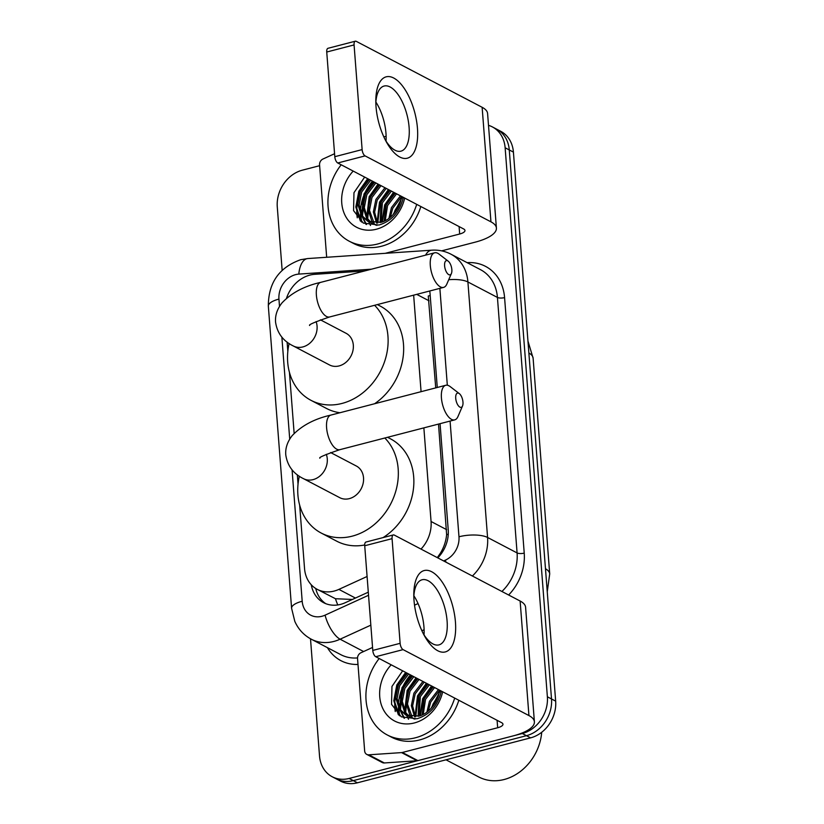 <?xml version="1.0" encoding="UTF-8"?>
<svg xmlns="http://www.w3.org/2000/svg" width="824" height="824" viewBox="0 0 824 824"><rect width="100%" height="100%" fill="white"/><g stroke="black" fill="none" stroke-linecap="round" stroke-linejoin="round"><path stroke-width="1.24" d="M364.661 270.952L314.634 274.33A31.528 26.203 -62.3 0 0 309.855 275.113A31.528 26.203 -62.3 0 0 286.515 298.237M299.658 505.112L304.54 568.539A31.528 26.203 -62.3 0 0 317.25 589.366L335.471 598.729L352.332 599.45M435.731 387.877L428.264 296.012A31.528 10.558 175.6 0 1 430.2 295.579M437.307 557.632L440.366 553.234C443.899 547.435 445.99 541.234 446.629 534.632L438.512 424.072M421.002 549.083A31.528 26.203 -62.3 0 0 431.065 521.499L423.866 427.872M421.074 391.678L413.648 295.157M317.25 589.366A31.528 26.203 -62.3 0 0 338.88 589.387L367.092 576.481M287.113 342.073L287.834 351.385M289.451 372.397L294.147 433.414M297.33 474.789L298.041 484.1M488.508 125.351A31.528 26.203 117.7 0 1 492.422 126.937A31.528 26.203 117.7 0 1 505.133 147.774L547.373 696.795A31.528 26.203 117.7 0 1 522.313 733.514L349.139 778.453L353.29 780.627A31.528 26.203 117.7 0 1 336.367 778.938A31.528 26.203 117.7 0 0 353.29 780.627L526.454 735.688L353.29 780.627L357.431 782.8A31.528 26.203 117.7 0 1 340.518 781.101L332.227 776.764A31.528 26.203 117.7 0 1 319.516 755.927L310.504 638.785M547.373 696.795L551.514 698.968A31.528 26.203 117.7 0 1 526.454 735.688A31.528 26.203 117.7 0 0 551.514 698.968L509.273 149.947L551.514 698.968L555.664 701.142A31.528 26.203 117.7 0 1 530.594 737.861L357.431 782.8M492.422 126.937L496.563 129.111A31.528 26.203 117.7 0 1 509.273 149.947A31.528 26.203 117.7 0 0 496.563 129.111L500.704 131.284A31.528 26.203 117.7 0 1 513.414 152.11L555.664 701.142M395.262 711.545A42.045 34.938 117.7 0 1 395.881 694.694A42.045 34.938 117.7 0 0 395.262 711.545M404.522 675.886A42.045 34.938 117.7 0 1 406.829 673.002A42.045 34.938 117.7 0 0 404.522 675.886M357.266 217.814A42.045 34.938 117.7 0 1 357.894 200.963A42.045 34.938 117.7 0 0 357.266 217.814M366.536 182.155A42.045 34.938 117.7 0 1 368.843 179.282A42.045 34.938 117.7 0 0 366.536 182.155M282.148 270.262L277.276 206.906A31.528 26.203 117.7 0 1 302.336 170.187L319.619 165.696M349.139 778.453A31.528 26.203 117.7 0 1 332.227 776.764M399.805 715.871A42.045 34.938 117.7 0 1 398.909 708.537M398.878 706.662A42.045 34.938 117.7 0 1 399.001 703.809M400.042 696.805A42.045 34.938 117.7 0 1 406.819 680.727M361.818 222.14A42.045 34.938 117.7 0 1 360.912 214.817M360.891 212.932A42.045 34.938 117.7 0 1 361.005 210.079M362.055 203.075A42.045 34.938 117.7 0 1 368.833 186.997M437.266 387.476L430.025 293.354A31.528 26.203 -62.3 0 0 429.747 290.985M437.781 557.879A31.528 26.203 -62.3 0 0 448.225 529.894L440.057 423.67M311.287 584.803A31.528 26.203 -62.3 0 0 323.636 602.694A31.528 26.203 -62.3 0 0 345.256 602.704L368.297 592.178M325.758 603.673A31.528 26.203 117.7 0 1 315.747 588.501M376.022 106.656A42.045 18.674 -104.5 0 1 375.806 100.703A42.045 18.674 -104.5 0 1 395.304 78.97A42.045 18.674 -104.5 0 1 417.459 128.369A42.045 18.674 -104.5 0 1 408.663 157.724A42.045 18.674 -104.5 0 1 386.621 142.377A42.045 18.674 -104.5 0 1 376.022 106.656M385.488 140.276A33.63 14.945 75.5 0 0 400.979 151.153A33.63 14.945 75.5 0 0 409.106 127.287A33.63 14.945 75.5 0 0 384.077 86.046A33.63 14.945 75.5 0 0 375.837 103.082M375.888 102.063A33.63 14.945 -104.5 0 1 385.972 133.292A33.63 14.945 -104.5 0 1 386.034 141.151M326.664 257.273A5.253 4.367 -62.3 0 1 326.664 257.201L319.558 164.872A5.253 4.367 -62.3 0 1 322.946 159.032L334.565 153.717M441.654 250.857L475.211 242.153A42.045 14.07 175.6 0 0 496.409 228.073A42.045 14.07 175.6 0 0 490.95 221.841L365.104 155.891L337.758 162.987L463.603 228.938A10.506 3.523 -4.4 0 1 464.973 230.493A10.506 3.523 -4.4 0 1 459.668 234.016L385.282 253.318M496.409 228.073L487.592 113.527A42.045 14.07 175.6 0 0 482.133 107.295L356.287 41.355A5.253 2.338 75.5 0 0 355.35 41.2A5.253 2.338 75.5 0 0 354.073 44.929L326.737 52.025A5.253 2.338 -104.5 0 1 328.003 48.297L355.35 41.2M337.758 162.987A5.253 2.338 -104.5 0 1 334.791 156.694L362.127 149.597L354.073 44.929M362.127 149.597A5.253 2.338 75.5 0 0 365.104 155.891M334.791 156.694L326.737 52.025M386.126 136.269L383.819 136.866M361.88 204.249A47.298 39.305 117.7 0 1 370.975 184.319M416.707 204.352A52.551 43.672 117.7 0 1 377.454 244.048A52.551 43.672 117.7 0 1 349.263 241.226A52.551 43.672 117.7 0 1 341.188 164.79M420.848 206.525A52.551 43.672 117.7 0 1 381.594 246.222A52.551 43.672 117.7 0 1 353.403 243.389L349.263 241.226M402.442 196.885L393.151 214.539A26.275 21.836 117.7 0 0 401.546 196.411M404.687 198.059A36.781 30.57 117.7 0 1 376.311 229.237A36.781 30.57 117.7 0 1 344.02 212.942A36.781 30.57 117.7 0 1 353.197 171.083M364.661 177.088L353.97 192.703L353.558 210.625L363.322 223.088L378.896 225.045C391.328 221.306 399.403 212.396 403.111 198.296M370.687 180.24L361.664 192.002L359.13 204.918L362.694 216.238L368.318 221.522M369.389 179.57L360.366 191.322L357.832 204.239L361.406 215.558L367.659 221.203L381.224 222.336C385.57 221.1 389.546 218.504 393.151 214.539M375.868 182.959L366.834 194.722L364.301 207.627L367.875 218.957L371.088 222.532M374.57 182.279L365.547 194.042L363.013 206.948L366.577 218.278L370.367 222.326M370.965 222.768L376.97 225.426M381.038 185.668L372.015 197.43L369.482 210.347L374.106 223.067M379.751 184.988L370.718 196.751L368.184 209.667L371.758 220.987L373.324 222.985M373.859 223.541L375.548 225.045M386.219 188.387L377.196 200.15L374.642 212.139L377.402 223.057M384.932 187.707L375.899 199.47L373.354 211.964L376.547 223.108M391.4 191.096L382.377 202.858L381.059 222.377M390.102 190.416L381.079 202.179L380.111 222.614M396.581 193.815L387.558 205.578L385.22 220.75M395.283 193.135L386.26 204.898L384.118 221.275M401.515 196.72L392.729 208.287L390.318 217.33M400.464 195.844L391.441 207.607L388.897 218.463M398.857 206.124L396.859 209.79M400.68 201.118L395.057 210.285L393.687 213.972M393.573 192.239L384.695 204.857L381.821 222.15M388.392 189.52L379.514 202.148L377.104 222.511M378.031 184.092L369.162 196.72L366.752 217.083M372.85 181.383L363.981 194L361.571 214.364M362.117 216.537L365.959 224.334M367.679 178.664L358.801 191.292L355.813 207.04L360.356 221.017M400.103 203.003L394.964 212.448M394.212 192.579L385.344 205.197L382.418 221.955M389.041 189.86L380.163 202.488L377.794 223.016M378.679 184.432L369.801 197.06L367.689 218.679M368.153 220.276L368.647 221.677M368.668 221.728L370.522 225.508M373.499 181.723L364.63 194.34L362.508 215.96M362.972 217.557L366.505 224.53M368.318 179.004L359.449 191.632L356.462 207.38L361.283 221.759A42.045 34.938 117.7 0 1 360.376 213.88M444.599 265.833A7.354 3.265 75.5 0 0 447.535 273.63A7.354 3.265 75.5 0 0 451.398 273.506A7.354 3.265 75.5 0 0 451.851 269.633A7.354 3.265 75.5 0 0 448.184 261.136A7.354 3.265 75.5 0 0 444.599 265.833M451.398 273.506L446.814 284.126A17.871 7.941 -104.5 0 1 443.6 287.391A17.871 7.941 -104.5 0 1 430.303 265.483A17.871 7.941 -104.5 0 1 434.619 252.803A17.871 7.941 -104.5 0 1 439.017 254.091L448.184 261.136M309.68 325.48C308.248 324.821 314.912 321.978 329.672 316.952A17.871 7.941 75.5 0 1 316.375 295.043A17.871 7.941 75.5 0 1 320.691 282.364C304.324 286.041 291.397 292.911 281.932 302.964C277.142 309.124 275.02 315.52 275.566 322.153C277.173 333.04 283.075 340.971 293.272 345.956L329.528 364.96A17.871 14.853 -62.3 0 0 339.117 365.918A17.871 14.853 -62.3 0 0 352.929 350.643A17.871 14.853 -62.3 0 0 346.111 333.308L320.402 319.825M374.601 305.292A57.804 48.039 117.7 0 1 384.746 361.128A57.804 48.039 117.7 0 1 342.001 403.441A57.804 48.039 117.7 0 1 310.988 400.33A57.804 48.039 117.7 0 1 289.121 343.505M339.962 412.731A57.804 48.039 117.7 0 1 326.531 408.477L310.988 400.33M377.351 304.581L380.194 306.065A57.804 48.039 117.7 0 1 403.564 352.332A57.804 48.039 117.7 0 1 374.601 403.739M455.724 398.311A7.354 3.265 75.5 0 0 458.659 406.108A7.354 3.265 75.5 0 0 462.522 405.985A7.354 3.265 75.5 0 0 462.975 402.102A7.354 3.265 75.5 0 0 459.308 393.614A7.354 3.265 75.5 0 0 455.724 398.311M462.522 405.985L457.938 416.604A17.871 7.941 -104.5 0 1 454.724 419.869A17.871 7.941 -104.5 0 1 441.427 397.961A17.871 7.941 -104.5 0 1 445.743 385.282A17.871 7.941 -104.5 0 1 450.141 386.569L459.308 393.614M319.887 458.196C318.466 457.536 325.119 454.693 339.879 449.667A17.871 7.941 75.5 0 1 326.592 427.759A17.871 7.941 75.5 0 1 330.908 415.08C314.531 418.757 301.615 425.627 292.139 435.68C287.36 441.839 285.238 448.235 285.774 454.869C287.391 465.756 293.293 473.687 303.489 478.672L339.746 497.675A17.871 14.853 -62.3 0 0 349.325 498.633A17.871 14.853 -62.3 0 0 363.137 483.358A17.871 14.853 -62.3 0 0 356.329 466.013L330.609 452.541M384.818 438.007A57.804 48.039 117.7 0 1 394.964 493.844A57.804 48.039 117.7 0 1 352.209 536.156A57.804 48.039 117.7 0 1 321.206 533.046A57.804 48.039 117.7 0 1 299.328 476.221M364.702 544.983A57.804 48.039 117.7 0 1 336.738 541.193L321.206 533.046M387.558 437.297L390.401 438.78A57.804 48.039 117.7 0 1 413.7 486.098A57.804 48.039 117.7 0 1 383.078 537.598M414.019 600.387A42.045 18.674 -104.5 0 1 413.792 594.434A42.045 18.674 -104.5 0 1 433.3 572.701A42.045 18.674 -104.5 0 1 455.445 622.099A42.045 18.674 -104.5 0 1 446.659 651.444A42.045 18.674 -104.5 0 1 424.607 636.107A42.045 18.674 -104.5 0 1 414.019 600.387M423.474 634.006A33.63 14.945 75.5 0 0 438.965 644.883A33.63 14.945 75.5 0 0 447.092 621.018A33.63 14.945 75.5 0 0 422.073 579.777A33.63 14.945 75.5 0 0 413.823 596.813M413.885 595.793A33.63 14.945 -104.5 0 1 423.958 627.023A33.63 14.945 -104.5 0 1 424.03 634.882M401.566 752.6A5.253 4.367 -62.3 0 0 402.359 752.477L417.902 760.614A5.253 4.367 117.7 0 1 417.099 760.748L401.566 752.6L368.792 754.815A5.253 4.367 -62.3 0 1 366.773 754.403A5.253 4.367 -62.3 0 1 364.651 750.932L357.544 658.603A5.253 4.367 -62.3 0 1 360.943 652.763L372.551 647.448M417.902 760.614L513.197 735.884A42.045 14.07 175.6 0 0 534.395 721.803A42.045 14.07 175.6 0 0 528.936 715.572L403.091 649.621L375.744 656.718L501.6 722.669A10.506 3.523 -4.4 0 1 502.959 724.224A10.506 3.523 -4.4 0 1 497.665 727.746L402.359 752.477M417.099 760.748L384.324 762.962A5.253 4.367 117.7 0 1 382.305 762.54L366.773 754.403M534.395 721.803L525.588 607.257A42.045 14.07 175.6 0 0 520.129 601.026L394.274 535.075A5.253 2.338 75.5 0 0 393.336 534.931A5.253 2.338 75.5 0 0 392.07 538.659L364.723 545.756A5.253 2.338 -104.5 0 1 365.99 542.027L393.336 534.931M375.744 656.718A5.253 2.338 -104.5 0 1 372.778 650.424L400.124 643.328L392.07 538.659M400.124 643.328A5.253 2.338 75.5 0 0 403.091 649.621M372.778 650.424L364.723 545.756M424.113 630L421.816 630.597M541.708 732.268A47.298 39.305 117.7 0 1 504.134 779.514A47.298 39.305 117.7 0 1 478.765 776.97L446.011 759.81M399.867 697.98A47.298 39.305 117.7 0 1 408.962 678.049M454.693 698.082A52.551 43.672 117.7 0 1 415.44 737.779A52.551 43.672 117.7 0 1 387.249 734.957A52.551 43.672 117.7 0 1 379.174 658.52M458.834 700.256A52.551 43.672 117.7 0 1 419.581 739.952A52.551 43.672 117.7 0 1 391.39 737.12L387.249 734.957M440.438 690.615L431.148 708.269A26.275 21.836 117.7 0 0 439.532 690.141M442.673 691.789A36.781 30.57 117.7 0 1 414.297 722.967A36.781 30.57 117.7 0 1 382.006 706.673A36.781 30.57 117.7 0 1 391.194 664.814M402.648 670.818L391.966 686.433L391.544 704.355L401.319 716.818L416.882 718.775C429.325 715.036 437.389 706.127 441.108 692.026M408.673 673.97L399.65 685.733L397.117 698.649L400.691 709.969L406.304 715.253M407.386 673.29L398.353 685.053L395.819 697.969L399.393 709.289L405.655 714.933L419.21 716.066C423.557 714.83 427.532 712.235 431.148 708.269M413.854 676.689L404.831 688.452L402.297 701.358L405.861 712.688L409.075 716.262M412.556 676.01L403.533 687.772L401 700.678L404.574 712.008L408.364 716.056M408.962 716.499L414.966 719.156M419.035 679.398L410.012 691.161L407.478 704.077L412.093 716.798M417.737 678.719L408.714 690.481L406.181 703.397L409.755 714.717L411.32 716.705M411.846 717.271L413.545 718.775M424.216 682.118L415.183 693.88L412.628 705.859L415.399 716.777M422.918 681.438L413.895 693.2L411.341 705.684L414.544 716.839M429.386 684.826L420.364 696.589L419.056 716.108M428.099 684.147L419.066 695.909L418.098 716.344M434.567 687.546L425.544 699.308L423.206 714.48M433.28 686.866L424.247 698.628L422.115 715.005M439.501 690.45L430.725 702.017L428.305 711.061M438.45 689.575L429.428 701.337L426.884 712.194M436.844 699.854L434.845 703.521M438.667 694.838L433.043 704.015L431.673 707.703M431.56 685.97L422.681 698.587L419.807 715.881M426.379 683.25L417.511 695.878L415.1 716.241M416.027 677.822L407.149 690.45L404.738 710.813M410.846 675.114L401.968 687.731L399.558 708.094M400.103 710.267L403.956 718.064M405.666 672.394L396.787 685.022L393.8 700.771L398.342 714.748M438.09 696.733L432.961 706.178M432.209 686.299L423.33 698.927L420.405 715.685M427.028 683.59L418.149 696.218L415.78 716.746M416.666 678.162L407.798 690.79L405.676 712.41M406.139 713.996L406.644 715.407M406.665 715.459L408.519 719.239M411.495 675.453L402.617 688.071L400.505 709.691M400.958 711.287L404.502 718.26M406.314 672.734L397.436 685.362L394.449 701.111L399.269 715.479A42.045 34.938 117.7 0 1 398.373 707.61M337.778 604.96A31.528 11.958 -114.6 0 1 335.471 598.729M448.266 534.261A31.528 10.558 175.6 0 0 446.629 534.632M440.788 554.377A31.528 11.958 -114.6 0 1 440.366 553.234M316.921 589.201A31.528 10.558 175.6 0 0 316.004 589.562M429.026 300.812L416.728 294.364M446.639 529.657L431.065 521.499M355.432 598.059L338.88 589.387M528.874 352.991A36.781 12.319 -4.4 0 1 533.107 358.152L549.711 573.906A36.781 12.319 175.6 0 0 545.478 568.745M513.414 152.11L505.133 147.774M530.594 737.861L522.313 733.514M371.449 269.191L298.834 274.093A21.022 17.469 -62.3 0 0 295.651 274.619A21.022 17.469 -62.3 0 0 278.945 299.091L279.501 306.394M298.834 274.093A21.022 10.424 -93.9 0 1 307.785 258.551L300.729 259.694C279.13 267.378 268.336 282.859 268.336 306.137A21.022 7.035 -4.4 0 1 278.945 299.091M292.077 469.834L302.192 601.252A21.022 17.469 -62.3 0 0 321.937 616.28A21.022 17.469 -62.3 0 0 325.078 615.157L368.534 595.278M370.831 625.159L340.096 639.208A42.045 34.938 117.7 0 1 333.813 641.453A42.045 34.938 117.7 0 1 311.266 639.197L340.786 654.658A42.045 34.938 -62.3 0 0 357.534 657.923M363.621 651.537L340.096 639.208A21.022 7.972 -114.6 0 1 325.078 615.157M467.126 262.66L467.311 262.65A47.298 39.305 117.7 0 1 504.576 297.608L524.229 553.11A47.298 39.305 117.7 0 1 508.635 595M357.997 664.443A47.298 39.305 117.7 0 1 327.427 647.664M450.965 254.194A42.045 34.938 117.7 0 1 467.908 281.973L497.428 297.433A42.045 34.938 -62.3 0 0 480.485 269.654L450.965 254.194C444.95 251.083 438.523 249.744 431.704 250.187L307.785 258.551M418.046 603.57L414.524 605.176M422.918 630.309L424.113 629.763M448.719 279.717A21.022 7.035 -4.4 0 1 467.908 281.973L487.571 537.464L517.091 552.935L497.428 297.433A5.253 1.761 175.6 0 0 504.576 297.608M443.631 560.938L445.413 560.124A21.022 17.469 -62.3 0 0 458.978 536.774A21.022 7.035 -4.4 0 1 487.571 537.464A42.045 34.938 117.7 0 1 472.389 576.007M501.909 591.477A42.045 34.938 -62.3 0 0 517.091 552.935A5.253 1.761 175.6 0 0 524.229 553.11M281.87 337.119L289.718 439.11M458.978 536.774L450.079 421.074M447.319 385.22L439.872 288.359M445.98 562.174A21.022 7.972 -114.6 0 1 445.413 560.124M425.555 255.152A21.022 10.424 -93.9 0 1 431.704 250.187M268.336 306.137L291.593 608.297A21.022 7.035 -4.4 0 1 302.192 601.252M490.95 221.841L482.133 107.295M459.668 234.016L459.102 226.569M360.397 211.655A42.045 34.938 117.7 0 1 372.469 181.177M293.272 345.956A17.871 14.853 -62.3 0 0 302.861 346.925A17.871 14.853 -62.3 0 0 317.065 326.108A17.871 14.853 -62.3 0 0 316.097 321.597M303.489 478.672A17.871 14.853 -62.3 0 0 313.068 479.63A17.871 14.853 -62.3 0 0 327.272 458.824A17.871 14.853 -62.3 0 0 326.304 454.312M528.936 715.572L520.129 601.026M497.665 727.746L497.088 720.3M368.792 754.815L384.324 762.962M398.383 705.385A42.045 34.938 117.7 0 1 410.455 674.908M547.249 591.776L549.711 573.906M533.107 358.152L527.957 341.043M291.593 608.297L294.817 621.389C298.319 629.237 303.798 635.18 311.266 639.197M367.659 221.203L368.956 221.883M329.672 316.952L443.6 287.391M320.691 282.364L434.619 252.803M339.879 449.667L454.724 419.869M330.908 415.08L445.743 385.282M405.655 714.933L406.943 715.613"/></g></svg>
